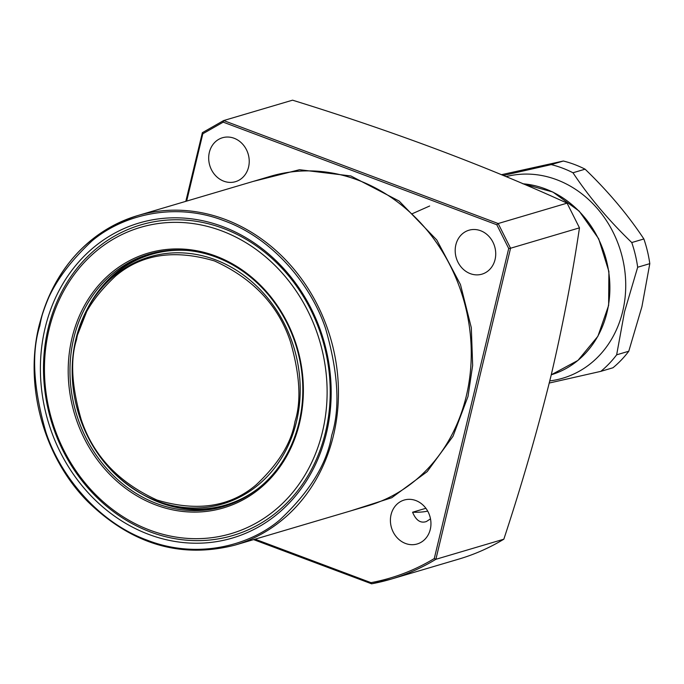 <?xml version="1.0" encoding="UTF-8"?>
<svg xmlns="http://www.w3.org/2000/svg" width="684" height="684" viewBox="0 0 684 684"><rect width="100%" height="100%" fill="white"/><g stroke="black" fill="none" stroke-linecap="round" stroke-linejoin="round"><path stroke-width="1.03" d="M430.501 518.857L426.406 521.524C420.6 523.525 415.992 520.43 412.589 512.222L425.884 508.289M391.068 514.65A22.905 20.024 -106.5 0 0 396.848 537.419A22.905 20.024 -106.5 0 0 417.18 543.977A22.905 20.024 -106.5 0 0 430.287 529.365A22.905 20.024 -106.5 0 0 424.507 506.596A22.905 20.024 -106.5 0 0 404.184 500.047A22.905 20.024 -106.5 0 0 391.068 514.65M455.852 244.829A22.905 20.024 -106.5 0 0 461.623 267.598A22.905 20.024 -106.5 0 0 481.955 274.156A22.905 20.024 -106.5 0 0 495.062 259.544A22.905 20.024 -106.5 0 0 489.291 236.775A22.905 20.024 -106.5 0 0 468.959 230.217A22.905 20.024 -106.5 0 0 455.852 244.829M209.347 152.37A22.905 20.024 -106.5 0 0 215.127 175.138A22.905 20.024 -106.5 0 0 235.45 181.688A22.905 20.024 -106.5 0 0 248.566 167.076A22.905 20.024 -106.5 0 0 242.786 144.307A22.905 20.024 -106.5 0 0 222.454 137.758A22.905 20.024 -106.5 0 0 209.347 152.37M326.405 433.263A164.271 143.623 73.5 0 1 148.83 534.435A164.271 143.623 73.5 0 1 45.17 327.764A164.271 143.623 73.5 0 1 222.736 226.592A164.271 143.623 73.5 0 1 326.405 433.263M48.196 328.183A161.98 141.622 -106.5 0 0 150.412 531.972A161.98 141.622 -106.5 0 0 325.507 432.211A161.98 141.622 -106.5 0 0 223.292 228.422A161.98 141.622 -106.5 0 0 48.196 328.183M49.086 329.235A159.688 139.621 73.5 0 1 221.71 230.884A159.688 139.621 73.5 0 1 322.48 431.784A159.688 139.621 73.5 0 1 149.864 530.143A159.688 139.621 73.5 0 1 49.086 329.235M253.593 539.608L371.6 583.811A248.702 217.435 -106.5 0 0 390.966 579.168L458.921 559.067A248.702 217.435 -106.5 0 0 503.834 539.197C521.883 484.546 537.615 430.099 551.013 375.841C562.821 325.404 572.303 276.071 579.468 227.849L567.079 203.148C485.991 166.075 394.488 131.755 292.564 100.18L223.651 120.564L202.37 132.679L185.817 201.344M299.515 423.174A132.858 116.16 73.5 0 1 155.901 504.997A132.858 116.16 73.5 0 1 72.059 337.853A132.858 116.16 73.5 0 1 215.674 256.03A132.858 116.16 73.5 0 1 299.515 423.174M73.786 338.093A131.55 115.015 -106.5 0 0 106.969 468.848A131.55 115.015 -106.5 0 0 223.711 506.476A131.55 115.015 -106.5 0 0 299.002 422.575A131.55 115.015 -106.5 0 0 265.819 291.82A131.55 115.015 -106.5 0 0 149.078 254.183A131.55 115.015 -106.5 0 0 73.786 338.093M142.161 494.181A131.55 115.015 -106.5 0 0 225.301 505.989M253.268 181.397L299.498 169.718L350.875 175.959L399.148 201.062L436.785 239.981L460.469 284.561L471.31 327.696L472.653 365.401L468.001 396.446L453.005 436.289L427.175 471.652L391.761 497.73L350.721 510.88M579.468 227.849L510.563 248.232L498.174 223.531L223.651 120.564L223.215 122.145L496.806 224.762L498.174 223.531L567.079 203.148M223.523 120.64L202.37 132.679M202.43 132.653L202.823 133.765L223.215 122.145M371.6 583.811L371.002 582.657L255.072 539.172M503.834 539.197L435.879 559.298L434.272 558.563C414.555 570.405 393.462 578.442 371.002 582.657M371.566 583.82L390.966 579.168A248.702 217.435 -106.5 0 0 435.879 559.298L510.563 248.232L508.708 248.506L434.272 558.563M150.685 253.73A131.55 115.015 -106.5 0 0 87.338 308.877M427.688 511.093A53.728 14.364 -166.5 0 1 412.589 512.222M170.205 250.327A130.892 114.442 -106.5 0 0 152.464 253.867A130.892 114.442 -106.5 0 0 152.216 253.944M226.472 504.98A130.892 114.442 -106.5 0 0 226.72 504.903A130.892 114.442 -106.5 0 0 243.53 498.234M505.998 176.643A104.712 91.553 73.5 0 1 597.286 208.483A104.712 91.553 73.5 0 1 622.688 311.417A104.712 91.553 73.5 0 1 549.791 380.902M549.269 383.04L600.834 371.352A116.169 101.565 -106.5 0 0 616.652 354.825L624.526 311.81L637.676 267.239A116.169 101.565 -106.5 0 0 631.76 242.546C608.786 220.453 589.189 197.189 572.97 172.761A116.169 101.565 -106.5 0 0 551.227 164.605L503.253 175.497M600.834 371.352L612.958 367.77A116.169 101.565 -106.5 0 0 628.776 351.234L641.925 306.663L649.8 263.648A116.169 101.565 -106.5 0 0 643.875 238.964C627.878 214.802 608.29 191.537 585.094 169.179A116.169 101.565 -106.5 0 0 563.351 161.022L501.389 174.719M551.227 164.605L563.351 161.022M572.97 172.761L585.094 169.179M631.76 242.546L643.875 238.964M637.676 267.239L649.8 263.648M616.652 354.825L628.776 351.234M466.266 396.207A171.795 150.206 -106.5 0 0 422.943 225.446A171.795 150.206 -106.5 0 0 270.479 176.301L137.664 215.588A171.795 150.206 73.5 0 1 290.127 264.734A171.795 150.206 73.5 0 1 333.459 435.494A171.795 150.206 73.5 0 1 235.125 545.071L367.941 505.792A171.795 150.206 -106.5 0 0 466.266 396.207M331.723 435.255C327.012 463.752 309.613 492.053 279.525 520.156C248.899 546.063 196.821 559.478 147.436 540.257C97.735 522.311 60.183 475.277 46.025 432.57C33.285 388.401 31.233 352.807 39.843 325.772C44.563 297.275 61.962 268.974 92.041 240.871C122.675 214.964 174.745 201.549 224.138 220.77C273.831 238.716 311.391 285.75 325.55 328.457C338.281 372.618 340.341 408.22 331.723 435.255M39.33 325.174A171.795 150.206 73.5 0 1 137.664 215.588C87.124 232.338 54.301 268.897 39.176 325.285C24.043 385.605 43.682 457.032 87.638 501.475C131.79 544.438 180.952 558.973 235.125 545.071M186.655 201.096L202.823 133.765M496.806 224.762L508.708 248.506M253.687 539.582L371.258 583.683M258.569 488.205A130.695 114.271 73.5 0 1 159.175 502.15A130.695 114.271 73.5 0 1 144.734 495.575C171.539 509.64 198.702 512.795 226.224 505.049A130.892 114.442 73.5 0 1 189.186 508.836M246.505 496.541A130.892 114.442 73.5 0 1 226.224 505.049L226.72 504.903M75.907 339.033A128.823 112.629 73.5 0 1 87.783 308.057A128.823 112.629 73.5 0 1 215.169 259.689A128.823 112.629 73.5 0 1 296.463 421.754A128.823 112.629 73.5 0 1 157.209 501.098A128.823 112.629 73.5 0 1 142.965 494.618A128.823 112.629 73.5 0 1 75.898 339.084M295.009 421.481C291.478 442.813 278.456 463.991 255.944 485.024C230.012 506.921 197.052 511.94 157.081 500.072C118.486 482.468 93.186 455.604 81.182 419.472C71.658 386.417 70.119 359.775 76.565 339.546C80.096 318.214 93.118 297.036 115.63 276.003C141.562 254.106 174.514 249.087 214.485 260.955C253.089 278.559 278.388 305.423 290.384 341.555C299.917 374.61 301.456 401.252 295.009 421.481M118.828 270.984A130.892 114.442 73.5 0 1 151.968 254.012A130.892 114.442 73.5 0 1 173.616 250.122M144.734 495.575L142.965 494.618C108.859 475.209 86.569 445.173 76.078 404.509C70.914 382.305 70.845 360.485 75.898 339.059L88.749 306.304A130.695 114.271 73.5 0 1 188.28 250.558M522.764 183.739L552.817 191.999L579.186 211.125L598.671 238.75L608.897 271.505L608.632 305.397L597.893 336.289L577.963 360.408L551.27 374.781A98.171 85.833 -106.5 0 0 607.033 312.289A98.171 85.833 -106.5 0 0 522.85 183.782M88.749 306.304C103.592 279.918 124.668 262.485 151.968 254.012L152.464 253.867M429.655 206.004L411.742 213.947"/></g></svg>
